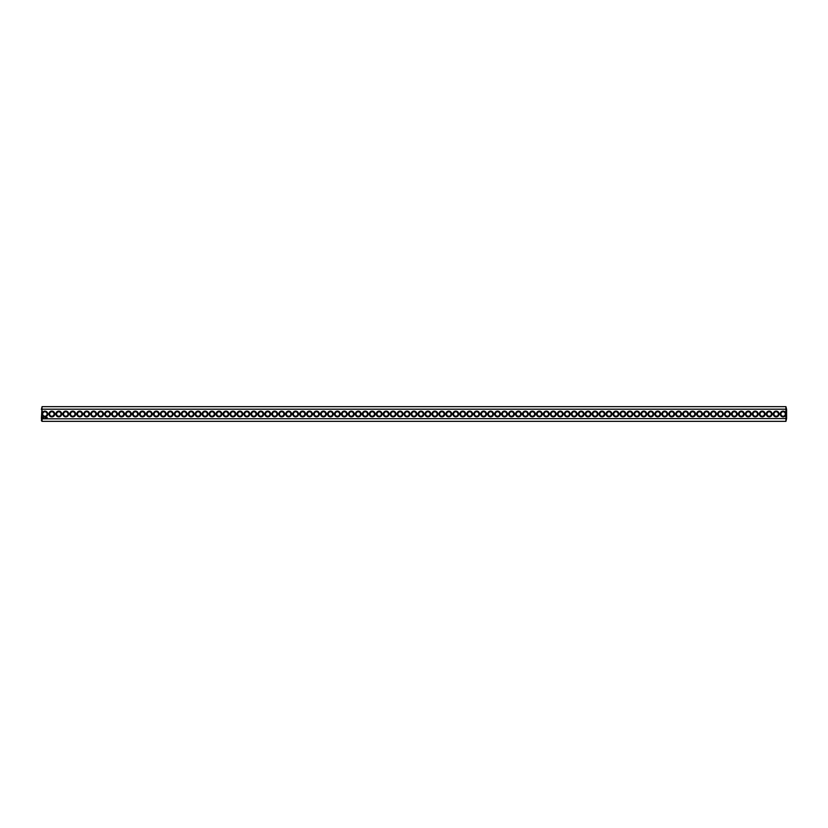<?xml version="1.0" encoding="UTF-8"?>
<svg xmlns="http://www.w3.org/2000/svg" width="828" height="828" viewBox="0 0 828 828"><rect width="100%" height="100%" fill="white"/><g stroke="black" fill="none" stroke-linecap="round" stroke-linejoin="round"><path stroke-width="1.24" d="M785.927 421.359L786.6 418.544L42.073 418.802L42.073 421.359L785.927 421.359L785.927 413.307A2.898 2.898 0 0 0 781.477 411.619A2.898 2.898 0 0 0 781.477 416.38A2.898 2.898 0 0 0 785.927 414.693M42.073 421.359L41.4 420.686L42.073 414.693A2.898 2.898 0 0 0 47.776 414A2.898 2.898 0 0 0 42.073 413.307L42.073 409.198L785.927 409.198L786.6 409.456L786.6 418.544M785.927 413.307L785.927 406.641L42.073 406.641L41.4 418.544M779.055 414A2.898 2.898 0 0 0 774.708 411.495A2.898 2.898 0 0 0 774.708 416.505A2.898 2.898 0 0 0 779.055 414M772.089 414A2.898 2.898 0 0 0 767.742 411.495A2.898 2.898 0 0 0 767.742 416.505A2.898 2.898 0 0 0 772.089 414M765.124 414A2.898 2.898 0 0 0 760.777 411.495A2.898 2.898 0 0 0 760.777 416.505A2.898 2.898 0 0 0 765.124 414M758.158 414A2.898 2.898 0 0 0 753.811 411.495A2.898 2.898 0 0 0 753.811 416.505A2.898 2.898 0 0 0 758.158 414M751.193 414A2.898 2.898 0 0 0 746.846 411.495A2.898 2.898 0 0 0 746.846 416.505A2.898 2.898 0 0 0 751.193 414M744.227 414A2.898 2.898 0 0 0 739.88 411.495A2.898 2.898 0 0 0 739.88 416.505A2.898 2.898 0 0 0 744.227 414M737.262 414A2.898 2.898 0 0 0 732.915 411.495A2.898 2.898 0 0 0 732.915 416.505A2.898 2.898 0 0 0 737.262 414M730.296 414A2.898 2.898 0 0 0 725.949 411.495A2.898 2.898 0 0 0 725.949 416.505A2.898 2.898 0 0 0 730.296 414M723.33 414A2.898 2.898 0 0 0 718.994 411.495A2.898 2.898 0 0 0 718.994 416.505A2.898 2.898 0 0 0 723.33 414M716.375 414A2.898 2.898 0 0 0 712.028 411.495A2.898 2.898 0 0 0 712.028 416.505A2.898 2.898 0 0 0 716.375 414M709.41 414A2.898 2.898 0 0 0 705.063 411.495A2.898 2.898 0 0 0 705.063 416.505A2.898 2.898 0 0 0 709.41 414M702.444 414A2.898 2.898 0 0 0 698.097 411.495A2.898 2.898 0 0 0 698.097 416.505A2.898 2.898 0 0 0 702.444 414M695.479 414A2.898 2.898 0 0 0 691.132 411.495A2.898 2.898 0 0 0 691.132 416.505A2.898 2.898 0 0 0 695.479 414M688.513 414A2.898 2.898 0 0 0 684.166 411.495A2.898 2.898 0 0 0 684.166 416.505A2.898 2.898 0 0 0 688.513 414M681.547 414A2.898 2.898 0 0 0 677.2 411.495A2.898 2.898 0 0 0 677.2 416.505A2.898 2.898 0 0 0 681.547 414M674.582 414A2.898 2.898 0 0 0 670.235 411.495A2.898 2.898 0 0 0 670.235 416.505A2.898 2.898 0 0 0 674.582 414M667.616 414A2.898 2.898 0 0 0 663.269 411.495A2.898 2.898 0 0 0 663.269 416.505A2.898 2.898 0 0 0 667.616 414M660.651 414A2.898 2.898 0 0 0 656.304 411.495A2.898 2.898 0 0 0 656.304 416.505A2.898 2.898 0 0 0 660.651 414M653.685 414A2.898 2.898 0 0 0 649.349 411.495A2.898 2.898 0 0 0 649.349 416.505A2.898 2.898 0 0 0 653.685 414M646.73 414A2.898 2.898 0 0 0 642.383 411.495A2.898 2.898 0 0 0 642.383 416.505A2.898 2.898 0 0 0 646.73 414M639.765 414A2.898 2.898 0 0 0 635.418 411.495A2.898 2.898 0 0 0 635.418 416.505A2.898 2.898 0 0 0 639.765 414M632.799 414A2.898 2.898 0 0 0 628.452 411.495A2.898 2.898 0 0 0 628.452 416.505A2.898 2.898 0 0 0 632.799 414M625.833 414A2.898 2.898 0 0 0 621.486 411.495A2.898 2.898 0 0 0 621.486 416.505A2.898 2.898 0 0 0 625.833 414M618.868 414A2.898 2.898 0 0 0 614.521 411.495A2.898 2.898 0 0 0 614.521 416.505A2.898 2.898 0 0 0 618.868 414M611.902 414A2.898 2.898 0 0 0 607.555 411.495A2.898 2.898 0 0 0 607.555 416.505A2.898 2.898 0 0 0 611.902 414M604.937 414A2.898 2.898 0 0 0 600.59 411.495A2.898 2.898 0 0 0 600.59 416.505A2.898 2.898 0 0 0 604.937 414M597.971 414A2.898 2.898 0 0 0 593.624 411.495A2.898 2.898 0 0 0 593.624 416.505A2.898 2.898 0 0 0 597.971 414M591.006 414A2.898 2.898 0 0 0 586.659 411.495A2.898 2.898 0 0 0 586.659 416.505A2.898 2.898 0 0 0 591.006 414M584.04 414A2.898 2.898 0 0 0 579.703 411.495A2.898 2.898 0 0 0 579.703 416.505A2.898 2.898 0 0 0 584.04 414M577.085 414A2.898 2.898 0 0 0 572.738 411.495A2.898 2.898 0 0 0 572.738 416.505A2.898 2.898 0 0 0 577.085 414M570.119 414A2.898 2.898 0 0 0 565.772 411.495A2.898 2.898 0 0 0 565.772 416.505A2.898 2.898 0 0 0 570.119 414M563.154 414A2.898 2.898 0 0 0 558.807 411.495A2.898 2.898 0 0 0 558.807 416.505A2.898 2.898 0 0 0 563.154 414M556.188 414A2.898 2.898 0 0 0 551.841 411.495A2.898 2.898 0 0 0 551.841 416.505A2.898 2.898 0 0 0 556.188 414M549.223 414A2.898 2.898 0 0 0 544.876 411.495A2.898 2.898 0 0 0 544.876 416.505A2.898 2.898 0 0 0 549.223 414M542.257 414A2.898 2.898 0 0 0 537.91 411.495A2.898 2.898 0 0 0 537.91 416.505A2.898 2.898 0 0 0 542.257 414M535.292 414A2.898 2.898 0 0 0 530.945 411.495A2.898 2.898 0 0 0 530.945 416.505A2.898 2.898 0 0 0 535.292 414M528.326 414A2.898 2.898 0 0 0 523.979 411.495A2.898 2.898 0 0 0 523.979 416.505A2.898 2.898 0 0 0 528.326 414M521.361 414A2.898 2.898 0 0 0 517.014 411.495A2.898 2.898 0 0 0 517.014 416.505A2.898 2.898 0 0 0 521.361 414M514.395 414A2.898 2.898 0 0 0 510.058 411.495A2.898 2.898 0 0 0 510.058 416.505A2.898 2.898 0 0 0 514.395 414M507.44 414A2.898 2.898 0 0 0 503.093 411.495A2.898 2.898 0 0 0 503.093 416.505A2.898 2.898 0 0 0 507.44 414M500.474 414A2.898 2.898 0 0 0 496.127 411.495A2.898 2.898 0 0 0 496.127 416.505A2.898 2.898 0 0 0 500.474 414M493.509 414A2.898 2.898 0 0 0 489.162 411.495A2.898 2.898 0 0 0 489.162 416.505A2.898 2.898 0 0 0 493.509 414M486.543 414A2.898 2.898 0 0 0 482.196 411.495A2.898 2.898 0 0 0 482.196 416.505A2.898 2.898 0 0 0 486.543 414M479.578 414A2.898 2.898 0 0 0 475.231 411.495A2.898 2.898 0 0 0 475.231 416.505A2.898 2.898 0 0 0 479.578 414M472.612 414A2.898 2.898 0 0 0 468.265 411.495A2.898 2.898 0 0 0 468.265 416.505A2.898 2.898 0 0 0 472.612 414M465.646 414A2.898 2.898 0 0 0 461.299 411.495A2.898 2.898 0 0 0 461.299 416.505A2.898 2.898 0 0 0 465.646 414M458.681 414A2.898 2.898 0 0 0 454.334 411.495A2.898 2.898 0 0 0 454.334 416.505A2.898 2.898 0 0 0 458.681 414M451.715 414A2.898 2.898 0 0 0 447.379 411.495A2.898 2.898 0 0 0 447.379 416.505A2.898 2.898 0 0 0 451.715 414M444.76 414A2.898 2.898 0 0 0 440.413 411.495A2.898 2.898 0 0 0 440.413 416.505A2.898 2.898 0 0 0 444.76 414M437.795 414A2.898 2.898 0 0 0 433.448 411.495A2.898 2.898 0 0 0 433.448 416.505A2.898 2.898 0 0 0 437.795 414M430.829 414A2.898 2.898 0 0 0 426.482 411.495A2.898 2.898 0 0 0 426.482 416.505A2.898 2.898 0 0 0 430.829 414M423.864 414A2.898 2.898 0 0 0 419.517 411.495A2.898 2.898 0 0 0 419.517 416.505A2.898 2.898 0 0 0 423.864 414M416.898 414A2.898 2.898 0 0 0 412.551 411.495A2.898 2.898 0 0 0 412.551 416.505A2.898 2.898 0 0 0 416.898 414M47.279 417.602L46.937 418.212L47.279 417.602M46.544 417.602L46.213 418.212L46.544 417.602M46.72 417.602L46.72 418.212L46.72 417.602M45.975 417.612L45.519 418.212L45.975 417.612M44.991 417.602L45.323 418.212L44.991 417.602M42.87 417.384L43.17 418.45L43.615 417.809L42.87 417.384M409.932 414A2.898 2.898 0 0 0 405.585 411.495A2.898 2.898 0 0 0 405.585 416.505A2.898 2.898 0 0 0 409.932 414M402.967 414A2.898 2.898 0 0 0 398.62 411.495A2.898 2.898 0 0 0 398.62 416.505A2.898 2.898 0 0 0 402.967 414M396.001 414A2.898 2.898 0 0 0 391.654 411.495A2.898 2.898 0 0 0 391.654 416.505A2.898 2.898 0 0 0 396.001 414M389.036 414A2.898 2.898 0 0 0 384.689 411.495A2.898 2.898 0 0 0 384.689 416.505A2.898 2.898 0 0 0 389.036 414M382.07 414A2.898 2.898 0 0 0 377.734 411.495A2.898 2.898 0 0 0 377.734 416.505A2.898 2.898 0 0 0 382.07 414M375.115 414A2.898 2.898 0 0 0 370.768 411.495A2.898 2.898 0 0 0 370.768 416.505A2.898 2.898 0 0 0 375.115 414M368.149 414A2.898 2.898 0 0 0 363.802 411.495A2.898 2.898 0 0 0 363.802 416.505A2.898 2.898 0 0 0 368.149 414M361.184 414A2.898 2.898 0 0 0 356.837 411.495A2.898 2.898 0 0 0 356.837 416.505A2.898 2.898 0 0 0 361.184 414M354.218 414A2.898 2.898 0 0 0 349.871 411.495A2.898 2.898 0 0 0 349.871 416.505A2.898 2.898 0 0 0 354.218 414M347.253 414A2.898 2.898 0 0 0 342.906 411.495A2.898 2.898 0 0 0 342.906 416.505A2.898 2.898 0 0 0 347.253 414M340.287 414A2.898 2.898 0 0 0 335.94 411.495A2.898 2.898 0 0 0 335.94 416.505A2.898 2.898 0 0 0 340.287 414M333.322 414A2.898 2.898 0 0 0 328.975 411.495A2.898 2.898 0 0 0 328.975 416.505A2.898 2.898 0 0 0 333.322 414M326.356 414A2.898 2.898 0 0 0 322.009 411.495A2.898 2.898 0 0 0 322.009 416.505A2.898 2.898 0 0 0 326.356 414M319.391 414A2.898 2.898 0 0 0 315.044 411.495A2.898 2.898 0 0 0 315.044 416.505A2.898 2.898 0 0 0 319.391 414M312.425 414A2.898 2.898 0 0 0 308.088 411.495A2.898 2.898 0 0 0 308.088 416.505A2.898 2.898 0 0 0 312.425 414M305.47 414A2.898 2.898 0 0 0 301.123 411.495A2.898 2.898 0 0 0 301.123 416.505A2.898 2.898 0 0 0 305.47 414M298.504 414A2.898 2.898 0 0 0 294.157 411.495A2.898 2.898 0 0 0 294.157 416.505A2.898 2.898 0 0 0 298.504 414M291.539 414A2.898 2.898 0 0 0 287.192 411.495A2.898 2.898 0 0 0 287.192 416.505A2.898 2.898 0 0 0 291.539 414M284.573 414A2.898 2.898 0 0 0 280.226 411.495A2.898 2.898 0 0 0 280.226 416.505A2.898 2.898 0 0 0 284.573 414M277.608 414A2.898 2.898 0 0 0 273.261 411.495A2.898 2.898 0 0 0 273.261 416.505A2.898 2.898 0 0 0 277.608 414M270.642 414A2.898 2.898 0 0 0 266.295 411.495A2.898 2.898 0 0 0 266.295 416.505A2.898 2.898 0 0 0 270.642 414M263.677 414A2.898 2.898 0 0 0 259.33 411.495A2.898 2.898 0 0 0 259.33 416.505A2.898 2.898 0 0 0 263.677 414M256.711 414A2.898 2.898 0 0 0 252.364 411.495A2.898 2.898 0 0 0 252.364 416.505A2.898 2.898 0 0 0 256.711 414M249.745 414A2.898 2.898 0 0 0 245.409 411.495A2.898 2.898 0 0 0 245.409 416.505A2.898 2.898 0 0 0 249.745 414M242.78 414A2.898 2.898 0 0 0 238.443 411.495A2.898 2.898 0 0 0 238.443 416.505A2.898 2.898 0 0 0 242.78 414M235.825 414A2.898 2.898 0 0 0 231.478 411.495A2.898 2.898 0 0 0 231.478 416.505A2.898 2.898 0 0 0 235.825 414M228.859 414A2.898 2.898 0 0 0 224.512 411.495A2.898 2.898 0 0 0 224.512 416.505A2.898 2.898 0 0 0 228.859 414M221.894 414A2.898 2.898 0 0 0 217.547 411.495A2.898 2.898 0 0 0 217.547 416.505A2.898 2.898 0 0 0 221.894 414M214.928 414A2.898 2.898 0 0 0 210.581 411.495A2.898 2.898 0 0 0 210.581 416.505A2.898 2.898 0 0 0 214.928 414M207.963 414A2.898 2.898 0 0 0 203.616 411.495A2.898 2.898 0 0 0 203.616 416.505A2.898 2.898 0 0 0 207.963 414M200.997 414A2.898 2.898 0 0 0 196.65 411.495A2.898 2.898 0 0 0 196.65 416.505A2.898 2.898 0 0 0 200.997 414M194.031 414A2.898 2.898 0 0 0 189.684 411.495A2.898 2.898 0 0 0 189.684 416.505A2.898 2.898 0 0 0 194.031 414M187.066 414A2.898 2.898 0 0 0 182.719 411.495A2.898 2.898 0 0 0 182.719 416.505A2.898 2.898 0 0 0 187.066 414M180.1 414A2.898 2.898 0 0 0 175.764 411.495A2.898 2.898 0 0 0 175.764 416.505A2.898 2.898 0 0 0 180.1 414M173.145 414A2.898 2.898 0 0 0 168.798 411.495A2.898 2.898 0 0 0 168.798 416.505A2.898 2.898 0 0 0 173.145 414M166.18 414A2.898 2.898 0 0 0 161.833 411.495A2.898 2.898 0 0 0 161.833 416.505A2.898 2.898 0 0 0 166.18 414M159.214 414A2.898 2.898 0 0 0 154.867 411.495A2.898 2.898 0 0 0 154.867 416.505A2.898 2.898 0 0 0 159.214 414M152.248 414A2.898 2.898 0 0 0 147.901 411.495A2.898 2.898 0 0 0 147.901 416.505A2.898 2.898 0 0 0 152.248 414M145.283 414A2.898 2.898 0 0 0 140.936 411.495A2.898 2.898 0 0 0 140.936 416.505A2.898 2.898 0 0 0 145.283 414M138.317 414A2.898 2.898 0 0 0 133.97 411.495A2.898 2.898 0 0 0 133.97 416.505A2.898 2.898 0 0 0 138.317 414M131.352 414A2.898 2.898 0 0 0 127.005 411.495A2.898 2.898 0 0 0 127.005 416.505A2.898 2.898 0 0 0 131.352 414M124.386 414A2.898 2.898 0 0 0 120.039 411.495A2.898 2.898 0 0 0 120.039 416.505A2.898 2.898 0 0 0 124.386 414M117.421 414A2.898 2.898 0 0 0 113.074 411.495A2.898 2.898 0 0 0 113.074 416.505A2.898 2.898 0 0 0 117.421 414M110.455 414A2.898 2.898 0 0 0 106.119 411.495A2.898 2.898 0 0 0 106.119 416.505A2.898 2.898 0 0 0 110.455 414M103.5 414A2.898 2.898 0 0 0 99.153 411.495A2.898 2.898 0 0 0 99.153 416.505A2.898 2.898 0 0 0 103.5 414M96.534 414A2.898 2.898 0 0 0 92.187 411.495A2.898 2.898 0 0 0 92.187 416.505A2.898 2.898 0 0 0 96.534 414M89.569 414A2.898 2.898 0 0 0 85.222 411.495A2.898 2.898 0 0 0 85.222 416.505A2.898 2.898 0 0 0 89.569 414M82.603 414A2.898 2.898 0 0 0 78.256 411.495A2.898 2.898 0 0 0 78.256 416.505A2.898 2.898 0 0 0 82.603 414M75.638 414A2.898 2.898 0 0 0 71.291 411.495A2.898 2.898 0 0 0 71.291 416.505A2.898 2.898 0 0 0 75.638 414M68.672 414A2.898 2.898 0 0 0 64.325 411.495A2.898 2.898 0 0 0 64.325 416.505A2.898 2.898 0 0 0 68.672 414M61.707 414A2.898 2.898 0 0 0 57.36 411.495A2.898 2.898 0 0 0 57.36 416.505A2.898 2.898 0 0 0 61.707 414M54.741 414A2.898 2.898 0 0 0 50.394 411.495A2.898 2.898 0 0 0 50.394 416.505A2.898 2.898 0 0 0 54.741 414M42.073 414.693L42.073 413.307M47.113 414A2.225 2.225 0 0 0 43.77 412.075A2.225 2.225 0 0 0 43.77 415.925A2.225 2.225 0 0 0 47.113 414M785.348 414A2.225 2.225 0 0 0 782.005 412.075A2.225 2.225 0 0 0 782.005 415.925A2.225 2.225 0 0 0 785.348 414M778.382 414A2.225 2.225 0 0 0 775.039 412.075A2.225 2.225 0 0 0 775.039 415.925A2.225 2.225 0 0 0 778.382 414M771.417 414A2.225 2.225 0 0 0 768.073 412.075A2.225 2.225 0 0 0 768.073 415.925A2.225 2.225 0 0 0 771.417 414M764.451 414A2.225 2.225 0 0 0 761.108 412.075A2.225 2.225 0 0 0 761.108 415.925A2.225 2.225 0 0 0 764.451 414M757.485 414A2.225 2.225 0 0 0 754.142 412.075A2.225 2.225 0 0 0 754.142 415.925A2.225 2.225 0 0 0 757.485 414M750.52 414A2.225 2.225 0 0 0 747.177 412.075A2.225 2.225 0 0 0 747.177 415.925A2.225 2.225 0 0 0 750.52 414M743.554 414A2.225 2.225 0 0 0 740.222 412.075A2.225 2.225 0 0 0 740.222 415.925A2.225 2.225 0 0 0 743.554 414M736.599 414A2.225 2.225 0 0 0 733.256 412.075A2.225 2.225 0 0 0 733.256 415.925A2.225 2.225 0 0 0 736.599 414M729.634 414A2.225 2.225 0 0 0 726.291 412.075A2.225 2.225 0 0 0 726.291 415.925A2.225 2.225 0 0 0 729.634 414M722.668 414A2.225 2.225 0 0 0 719.325 412.075A2.225 2.225 0 0 0 719.325 415.925A2.225 2.225 0 0 0 722.668 414M715.702 414A2.225 2.225 0 0 0 712.359 412.075A2.225 2.225 0 0 0 712.359 415.925A2.225 2.225 0 0 0 715.702 414M708.737 414A2.225 2.225 0 0 0 705.394 412.075A2.225 2.225 0 0 0 705.394 415.925A2.225 2.225 0 0 0 708.737 414M701.771 414A2.225 2.225 0 0 0 698.428 412.075A2.225 2.225 0 0 0 698.428 415.925A2.225 2.225 0 0 0 701.771 414M694.806 414A2.225 2.225 0 0 0 691.463 412.075A2.225 2.225 0 0 0 691.463 415.925A2.225 2.225 0 0 0 694.806 414M687.84 414A2.225 2.225 0 0 0 684.497 412.075A2.225 2.225 0 0 0 684.497 415.925A2.225 2.225 0 0 0 687.84 414M680.875 414A2.225 2.225 0 0 0 677.532 412.075A2.225 2.225 0 0 0 677.532 415.925A2.225 2.225 0 0 0 680.875 414M673.92 414A2.225 2.225 0 0 0 670.576 412.075A2.225 2.225 0 0 0 670.576 415.925A2.225 2.225 0 0 0 673.92 414M666.954 414A2.225 2.225 0 0 0 663.611 412.075A2.225 2.225 0 0 0 663.611 415.925A2.225 2.225 0 0 0 666.954 414M659.988 414A2.225 2.225 0 0 0 656.645 412.075A2.225 2.225 0 0 0 656.645 415.925A2.225 2.225 0 0 0 659.988 414M653.023 414A2.225 2.225 0 0 0 649.68 412.075A2.225 2.225 0 0 0 649.68 415.925A2.225 2.225 0 0 0 653.023 414M646.057 414A2.225 2.225 0 0 0 642.714 412.075A2.225 2.225 0 0 0 642.714 415.925A2.225 2.225 0 0 0 646.057 414M639.092 414A2.225 2.225 0 0 0 635.749 412.075A2.225 2.225 0 0 0 635.749 415.925A2.225 2.225 0 0 0 639.092 414M632.126 414A2.225 2.225 0 0 0 628.783 412.075A2.225 2.225 0 0 0 628.783 415.925A2.225 2.225 0 0 0 632.126 414M625.161 414A2.225 2.225 0 0 0 621.818 412.075A2.225 2.225 0 0 0 621.818 415.925A2.225 2.225 0 0 0 625.161 414M618.195 414A2.225 2.225 0 0 0 614.852 412.075A2.225 2.225 0 0 0 614.852 415.925A2.225 2.225 0 0 0 618.195 414M611.23 414A2.225 2.225 0 0 0 607.887 412.075A2.225 2.225 0 0 0 607.887 415.925A2.225 2.225 0 0 0 611.23 414M604.274 414A2.225 2.225 0 0 0 600.931 412.075A2.225 2.225 0 0 0 600.931 415.925A2.225 2.225 0 0 0 604.274 414M597.309 414A2.225 2.225 0 0 0 593.966 412.075A2.225 2.225 0 0 0 593.966 415.925A2.225 2.225 0 0 0 597.309 414M590.343 414A2.225 2.225 0 0 0 587 412.075A2.225 2.225 0 0 0 587 415.925A2.225 2.225 0 0 0 590.343 414M583.378 414A2.225 2.225 0 0 0 580.035 412.075A2.225 2.225 0 0 0 580.035 415.925A2.225 2.225 0 0 0 583.378 414M576.412 414A2.225 2.225 0 0 0 573.069 412.075A2.225 2.225 0 0 0 573.069 415.925A2.225 2.225 0 0 0 576.412 414M569.447 414A2.225 2.225 0 0 0 566.104 412.075A2.225 2.225 0 0 0 566.104 415.925A2.225 2.225 0 0 0 569.447 414M562.481 414A2.225 2.225 0 0 0 559.138 412.075A2.225 2.225 0 0 0 559.138 415.925A2.225 2.225 0 0 0 562.481 414M555.516 414A2.225 2.225 0 0 0 552.173 412.075A2.225 2.225 0 0 0 552.173 415.925A2.225 2.225 0 0 0 555.516 414M548.55 414A2.225 2.225 0 0 0 545.207 412.075A2.225 2.225 0 0 0 545.207 415.925A2.225 2.225 0 0 0 548.55 414M541.584 414A2.225 2.225 0 0 0 538.241 412.075A2.225 2.225 0 0 0 538.241 415.925A2.225 2.225 0 0 0 541.584 414M534.629 414A2.225 2.225 0 0 0 531.286 412.075A2.225 2.225 0 0 0 531.286 415.925A2.225 2.225 0 0 0 534.629 414M527.664 414A2.225 2.225 0 0 0 524.321 412.075A2.225 2.225 0 0 0 524.321 415.925A2.225 2.225 0 0 0 527.664 414M520.698 414A2.225 2.225 0 0 0 517.355 412.075A2.225 2.225 0 0 0 517.355 415.925A2.225 2.225 0 0 0 520.698 414M513.733 414A2.225 2.225 0 0 0 510.39 412.075A2.225 2.225 0 0 0 510.39 415.925A2.225 2.225 0 0 0 513.733 414M506.767 414A2.225 2.225 0 0 0 503.424 412.075A2.225 2.225 0 0 0 503.424 415.925A2.225 2.225 0 0 0 506.767 414M499.801 414A2.225 2.225 0 0 0 496.458 412.075A2.225 2.225 0 0 0 496.458 415.925A2.225 2.225 0 0 0 499.801 414M492.836 414A2.225 2.225 0 0 0 489.493 412.075A2.225 2.225 0 0 0 489.493 415.925A2.225 2.225 0 0 0 492.836 414M485.87 414A2.225 2.225 0 0 0 482.527 412.075A2.225 2.225 0 0 0 482.527 415.925A2.225 2.225 0 0 0 485.87 414M478.905 414A2.225 2.225 0 0 0 475.562 412.075A2.225 2.225 0 0 0 475.562 415.925A2.225 2.225 0 0 0 478.905 414M471.95 414A2.225 2.225 0 0 0 468.607 412.075A2.225 2.225 0 0 0 468.607 415.925A2.225 2.225 0 0 0 471.95 414M464.984 414A2.225 2.225 0 0 0 461.641 412.075A2.225 2.225 0 0 0 461.641 415.925A2.225 2.225 0 0 0 464.984 414M458.019 414A2.225 2.225 0 0 0 454.675 412.075A2.225 2.225 0 0 0 454.675 415.925A2.225 2.225 0 0 0 458.019 414M451.053 414A2.225 2.225 0 0 0 447.71 412.075A2.225 2.225 0 0 0 447.71 415.925A2.225 2.225 0 0 0 451.053 414M444.087 414A2.225 2.225 0 0 0 440.744 412.075A2.225 2.225 0 0 0 440.744 415.925A2.225 2.225 0 0 0 444.087 414M437.122 414A2.225 2.225 0 0 0 433.779 412.075A2.225 2.225 0 0 0 433.779 415.925A2.225 2.225 0 0 0 437.122 414M430.156 414A2.225 2.225 0 0 0 426.813 412.075A2.225 2.225 0 0 0 426.813 415.925A2.225 2.225 0 0 0 430.156 414M423.191 414A2.225 2.225 0 0 0 419.848 412.075A2.225 2.225 0 0 0 419.848 415.925A2.225 2.225 0 0 0 423.191 414M416.225 414A2.225 2.225 0 0 0 412.882 412.075A2.225 2.225 0 0 0 412.882 415.925A2.225 2.225 0 0 0 416.225 414M409.26 414A2.225 2.225 0 0 0 405.917 412.075A2.225 2.225 0 0 0 405.917 415.925A2.225 2.225 0 0 0 409.26 414M402.304 414A2.225 2.225 0 0 0 398.961 412.075A2.225 2.225 0 0 0 398.961 415.925A2.225 2.225 0 0 0 402.304 414M395.339 414A2.225 2.225 0 0 0 391.996 412.075A2.225 2.225 0 0 0 391.996 415.925A2.225 2.225 0 0 0 395.339 414M388.373 414A2.225 2.225 0 0 0 385.03 412.075A2.225 2.225 0 0 0 385.03 415.925A2.225 2.225 0 0 0 388.373 414M381.408 414A2.225 2.225 0 0 0 378.065 412.075A2.225 2.225 0 0 0 378.065 415.925A2.225 2.225 0 0 0 381.408 414M374.442 414A2.225 2.225 0 0 0 371.099 412.075A2.225 2.225 0 0 0 371.099 415.925A2.225 2.225 0 0 0 374.442 414M367.477 414A2.225 2.225 0 0 0 364.134 412.075A2.225 2.225 0 0 0 364.134 415.925A2.225 2.225 0 0 0 367.477 414M360.511 414A2.225 2.225 0 0 0 357.168 412.075A2.225 2.225 0 0 0 357.168 415.925A2.225 2.225 0 0 0 360.511 414M353.546 414A2.225 2.225 0 0 0 350.203 412.075A2.225 2.225 0 0 0 350.203 415.925A2.225 2.225 0 0 0 353.546 414M346.58 414A2.225 2.225 0 0 0 343.237 412.075A2.225 2.225 0 0 0 343.237 415.925A2.225 2.225 0 0 0 346.58 414M339.615 414A2.225 2.225 0 0 0 336.271 412.075A2.225 2.225 0 0 0 336.271 415.925A2.225 2.225 0 0 0 339.615 414M332.659 414A2.225 2.225 0 0 0 329.316 412.075A2.225 2.225 0 0 0 329.316 415.925A2.225 2.225 0 0 0 332.659 414M325.694 414A2.225 2.225 0 0 0 322.351 412.075A2.225 2.225 0 0 0 322.351 415.925A2.225 2.225 0 0 0 325.694 414M318.728 414A2.225 2.225 0 0 0 315.385 412.075A2.225 2.225 0 0 0 315.385 415.925A2.225 2.225 0 0 0 318.728 414M311.763 414A2.225 2.225 0 0 0 308.42 412.075A2.225 2.225 0 0 0 308.42 415.925A2.225 2.225 0 0 0 311.763 414M304.797 414A2.225 2.225 0 0 0 301.454 412.075A2.225 2.225 0 0 0 301.454 415.925A2.225 2.225 0 0 0 304.797 414M297.832 414A2.225 2.225 0 0 0 294.489 412.075A2.225 2.225 0 0 0 294.489 415.925A2.225 2.225 0 0 0 297.832 414M290.866 414A2.225 2.225 0 0 0 287.523 412.075A2.225 2.225 0 0 0 287.523 415.925A2.225 2.225 0 0 0 290.866 414M283.9 414A2.225 2.225 0 0 0 280.557 412.075A2.225 2.225 0 0 0 280.557 415.925A2.225 2.225 0 0 0 283.9 414M276.935 414A2.225 2.225 0 0 0 273.592 412.075A2.225 2.225 0 0 0 273.592 415.925A2.225 2.225 0 0 0 276.935 414M269.969 414A2.225 2.225 0 0 0 266.626 412.075A2.225 2.225 0 0 0 266.626 415.925A2.225 2.225 0 0 0 269.969 414M263.014 414A2.225 2.225 0 0 0 259.671 412.075A2.225 2.225 0 0 0 259.671 415.925A2.225 2.225 0 0 0 263.014 414M256.049 414A2.225 2.225 0 0 0 252.706 412.075A2.225 2.225 0 0 0 252.706 415.925A2.225 2.225 0 0 0 256.049 414M249.083 414A2.225 2.225 0 0 0 245.74 412.075A2.225 2.225 0 0 0 245.74 415.925A2.225 2.225 0 0 0 249.083 414M242.118 414A2.225 2.225 0 0 0 238.774 412.075A2.225 2.225 0 0 0 238.774 415.925A2.225 2.225 0 0 0 242.118 414M235.152 414A2.225 2.225 0 0 0 231.809 412.075A2.225 2.225 0 0 0 231.809 415.925A2.225 2.225 0 0 0 235.152 414M228.186 414A2.225 2.225 0 0 0 224.843 412.075A2.225 2.225 0 0 0 224.843 415.925A2.225 2.225 0 0 0 228.186 414M221.221 414A2.225 2.225 0 0 0 217.878 412.075A2.225 2.225 0 0 0 217.878 415.925A2.225 2.225 0 0 0 221.221 414M214.255 414A2.225 2.225 0 0 0 210.912 412.075A2.225 2.225 0 0 0 210.912 415.925A2.225 2.225 0 0 0 214.255 414M207.29 414A2.225 2.225 0 0 0 203.947 412.075A2.225 2.225 0 0 0 203.947 415.925A2.225 2.225 0 0 0 207.29 414M200.335 414A2.225 2.225 0 0 0 196.992 412.075A2.225 2.225 0 0 0 196.992 415.925A2.225 2.225 0 0 0 200.335 414M193.369 414A2.225 2.225 0 0 0 190.026 412.075A2.225 2.225 0 0 0 190.026 415.925A2.225 2.225 0 0 0 193.369 414M186.403 414A2.225 2.225 0 0 0 183.06 412.075A2.225 2.225 0 0 0 183.06 415.925A2.225 2.225 0 0 0 186.403 414M179.438 414A2.225 2.225 0 0 0 176.095 412.075A2.225 2.225 0 0 0 176.095 415.925A2.225 2.225 0 0 0 179.438 414M172.472 414A2.225 2.225 0 0 0 169.129 412.075A2.225 2.225 0 0 0 169.129 415.925A2.225 2.225 0 0 0 172.472 414M165.507 414A2.225 2.225 0 0 0 162.164 412.075A2.225 2.225 0 0 0 162.164 415.925A2.225 2.225 0 0 0 165.507 414M158.541 414A2.225 2.225 0 0 0 155.198 412.075A2.225 2.225 0 0 0 155.198 415.925A2.225 2.225 0 0 0 158.541 414M151.576 414A2.225 2.225 0 0 0 148.233 412.075A2.225 2.225 0 0 0 148.233 415.925A2.225 2.225 0 0 0 151.576 414M144.61 414A2.225 2.225 0 0 0 141.267 412.075A2.225 2.225 0 0 0 141.267 415.925A2.225 2.225 0 0 0 144.61 414M137.645 414A2.225 2.225 0 0 0 134.302 412.075A2.225 2.225 0 0 0 134.302 415.925A2.225 2.225 0 0 0 137.645 414M130.689 414A2.225 2.225 0 0 0 127.346 412.075A2.225 2.225 0 0 0 127.346 415.925A2.225 2.225 0 0 0 130.689 414M123.724 414A2.225 2.225 0 0 0 120.381 412.075A2.225 2.225 0 0 0 120.381 415.925A2.225 2.225 0 0 0 123.724 414M116.758 414A2.225 2.225 0 0 0 113.415 412.075A2.225 2.225 0 0 0 113.415 415.925A2.225 2.225 0 0 0 116.758 414M109.793 414A2.225 2.225 0 0 0 106.45 412.075A2.225 2.225 0 0 0 106.45 415.925A2.225 2.225 0 0 0 109.793 414M102.827 414A2.225 2.225 0 0 0 99.484 412.075A2.225 2.225 0 0 0 99.484 415.925A2.225 2.225 0 0 0 102.827 414M95.862 414A2.225 2.225 0 0 0 92.519 412.075A2.225 2.225 0 0 0 92.519 415.925A2.225 2.225 0 0 0 95.862 414M88.896 414A2.225 2.225 0 0 0 85.553 412.075A2.225 2.225 0 0 0 85.553 415.925A2.225 2.225 0 0 0 88.896 414M81.931 414A2.225 2.225 0 0 0 78.588 412.075A2.225 2.225 0 0 0 78.588 415.925A2.225 2.225 0 0 0 81.931 414M74.965 414A2.225 2.225 0 0 0 71.622 412.075A2.225 2.225 0 0 0 71.622 415.925A2.225 2.225 0 0 0 74.965 414M67.999 414A2.225 2.225 0 0 0 64.656 412.075A2.225 2.225 0 0 0 64.656 415.925A2.225 2.225 0 0 0 67.999 414M61.044 414A2.225 2.225 0 0 0 57.701 412.075A2.225 2.225 0 0 0 57.701 415.925A2.225 2.225 0 0 0 61.044 414M54.079 414A2.225 2.225 0 0 0 50.736 412.075A2.225 2.225 0 0 0 50.736 415.925A2.225 2.225 0 0 0 54.079 414M42.073 406.641L41.4 409.456M785.927 406.641L786.6 409.456M43.066 417.633L43.066 418.181L43.066 417.633"/></g></svg>

